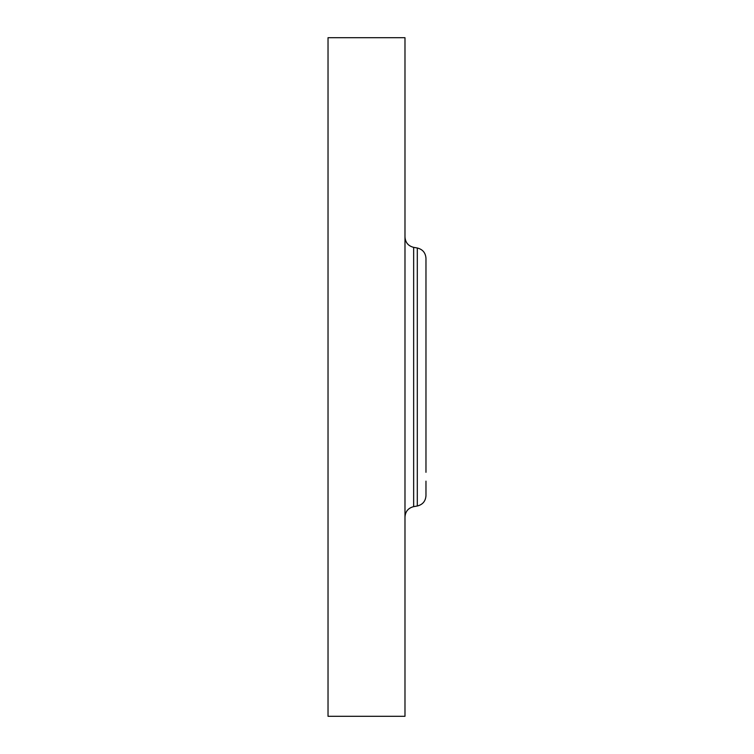 <?xml version="1.0" encoding="UTF-8"?>
<svg xmlns="http://www.w3.org/2000/svg" width="754" height="754" viewBox="0 0 754 754"><rect width="100%" height="100%" fill="white"/><g stroke="black" fill="none" stroke-linecap="round" stroke-linejoin="round"><path stroke-width="1.13" d="M328.028 716.3L328.028 37.7L404.983 37.7L404.983 716.3L328.028 716.3M425.972 472.315L425.972 258.33C425.576 252.797 422.683 249.348 417.301 248L413.654 247.359C408.272 246.002 405.379 242.562 404.983 237.02M425.972 272.863L425.972 460.647M417.301 248L417.301 506C422.683 504.652 425.576 501.203 425.972 495.67L425.972 481.137M417.301 506L413.654 506.641L413.654 247.359M413.654 506.641C408.272 507.998 405.379 511.438 404.983 516.98"/></g></svg>
